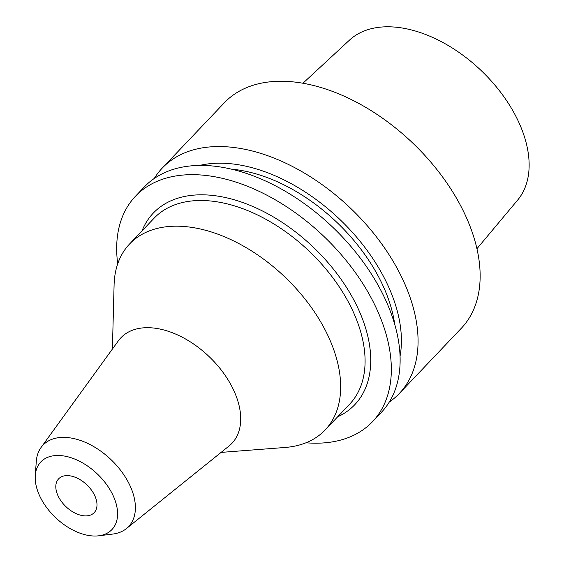 <?xml version="1.0" encoding="UTF-8"?>
<svg xmlns="http://www.w3.org/2000/svg" width="564" height="564" viewBox="0 0 564 564"><rect width="100%" height="100%" fill="white"/><g stroke="black" fill="none" stroke-linecap="round" stroke-linejoin="round"><path stroke-width="0.85" d="M476.954 248.696L517.66 200.058A116.128 71.494 -136.4 0 0 507.607 102.147A116.128 71.494 -136.4 0 0 405.156 28.538A116.128 71.494 -136.4 0 0 349.468 40.143L302.938 83.239M399.291 393.517L461.359 328.227A163.56 100.695 -136.4 0 0 451.489 189.969A163.56 100.695 -136.4 0 0 305.526 83.719A163.56 100.695 -136.4 0 0 224.289 102.824L162.22 168.114A163.56 100.695 43.6 0 1 243.451 149.009A163.56 100.695 43.6 0 1 389.414 255.259A163.56 100.695 43.6 0 1 399.291 393.517A163.56 100.695 43.6 0 1 389.322 402.012M154.24 178.499A163.56 100.695 43.6 0 1 162.22 168.114M199.6 165.435A149.1 91.798 43.6 0 1 242.217 165.428A149.1 91.798 43.6 0 1 400.08 356.053M394.729 324.328A142.297 87.61 -136.4 0 0 243.768 170.906A142.297 87.61 -136.4 0 0 231.55 169.179M372.55 421.639L381.342 412.39A163.56 100.695 -136.4 0 0 371.472 274.132A163.56 100.695 -136.4 0 0 225.508 167.882A163.56 100.695 -136.4 0 0 144.271 186.987L135.48 196.237A163.56 100.695 43.6 0 1 216.717 177.124A163.56 100.695 43.6 0 1 362.68 283.375A163.56 100.695 43.6 0 1 372.55 421.639A163.56 100.695 43.6 0 1 305.963 442.782M117.721 263.804A163.56 100.695 43.6 0 1 135.48 196.237M337.61 416.845A139.026 85.594 -136.4 0 0 354.361 300.957A139.026 85.594 -136.4 0 0 222.315 196.899A139.026 85.594 -136.4 0 0 142.029 230.887M325.167 429.937L349.588 404.247A134.937 83.077 -136.4 0 0 341.446 290.185A134.937 83.077 -136.4 0 0 221.025 202.525A134.937 83.077 -136.4 0 0 154.007 218.289L129.586 243.979A134.937 83.077 43.6 0 1 196.603 228.216A134.937 83.077 43.6 0 1 317.024 315.868A134.937 83.077 43.6 0 1 325.167 429.937A134.937 83.077 43.6 0 1 285.088 447.471L221.088 452.399M112.398 349.053L114.09 284.89A134.937 83.077 43.6 0 1 129.586 243.979M229.054 445.99A76.605 47.165 -136.4 0 0 228.864 381.151A76.605 47.165 -136.4 0 0 158.928 328.84A76.605 47.165 43.6 0 0 118.398 340.776L41.08 447.456A59.065 36.364 43.6 0 1 72.333 438.256A59.065 36.364 -136.4 0 1 126.258 478.589A59.065 36.364 -136.4 0 1 126.406 528.588L229.054 445.99M35.271 475.452A49.068 30.209 43.6 0 1 65.205 456.205A49.068 30.209 43.6 0 1 113.949 497.455A49.068 30.209 43.6 0 1 98.749 535.8A49.068 30.209 43.6 0 1 87.589 535.292A49.068 30.209 43.6 0 1 35.271 475.452L36.293 461.422A59.065 36.364 43.6 0 1 41.08 447.456M98.749 535.8L112.701 534.073A59.065 36.364 -136.4 0 0 126.406 528.588M81.991 515.524A24.534 15.108 -136.4 0 0 94.181 512.655A24.534 15.108 -136.4 0 0 92.7 491.914A24.534 15.108 -136.4 0 0 70.803 475.981A24.534 15.108 -136.4 0 0 58.621 478.843A24.534 15.108 -136.4 0 0 60.101 499.584A24.534 15.108 -136.4 0 0 81.991 515.524"/></g></svg>
